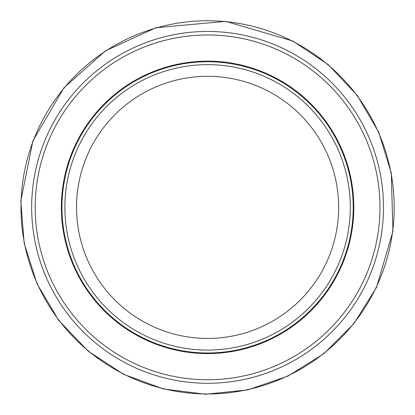 <?xml version="1.0" encoding="UTF-8"?>
<svg xmlns="http://www.w3.org/2000/svg" width="415" height="415" viewBox="0 0 415 415"><rect width="100%" height="100%" fill="white"/><g stroke="black" fill="none" stroke-linecap="round" stroke-linejoin="round"><path stroke-width="0.62" d="M350.296 207.365A142.713 142.713 0 0 1 136.229 330.957A142.713 142.713 0 0 1 136.229 83.773A142.713 142.713 0 0 1 350.296 207.365M383.496 207.365A175.913 175.913 0 0 1 119.629 359.712A175.913 175.913 0 0 1 119.629 55.019A175.913 175.913 0 0 1 383.496 207.365A175.913 175.913 0 0 1 119.629 359.712A175.913 175.913 0 0 1 119.629 55.019A175.913 175.913 0 0 1 383.496 207.365M353.207 207.365A145.624 145.624 0 0 1 134.771 333.478A145.624 145.624 0 0 1 134.771 81.252A145.624 145.624 0 0 1 353.207 207.365M338.645 207.365A131.062 131.062 0 0 1 142.054 320.868A131.062 131.062 0 0 1 142.054 93.863A131.062 131.062 0 0 1 338.645 207.365M379.984 207.365A172.401 172.401 0 0 1 121.388 356.667A172.401 172.401 0 0 1 121.388 58.064A172.401 172.401 0 0 1 379.984 207.365M353.808 207.365A146.225 146.225 0 0 1 134.476 333.997A146.225 146.225 0 0 1 134.476 80.733A146.225 146.225 0 0 1 353.808 207.365M20.973 207.365A186.615 186.615 0 0 0 300.891 368.977A186.615 186.615 0 0 0 300.891 45.754A186.615 186.615 0 0 0 20.973 207.365M20.802 200.927L24.169 243.268L37.013 283.756L58.671 320.297L88.016 351.007L123.54 374.299L163.401 388.964L205.55 394.25L247.802 389.882L287.974 376.089L323.996 353.58L354.005 323.518L376.452 287.455L392.938 231.352L391.278 172.905L378.75 132.312L357.382 95.6L328.281 64.667L292.938 41.095L225.739 21.352L155.988 27.732L105.452 50.843L63.941 87.793L32.956 140.768L20.802 200.927"/></g></svg>
